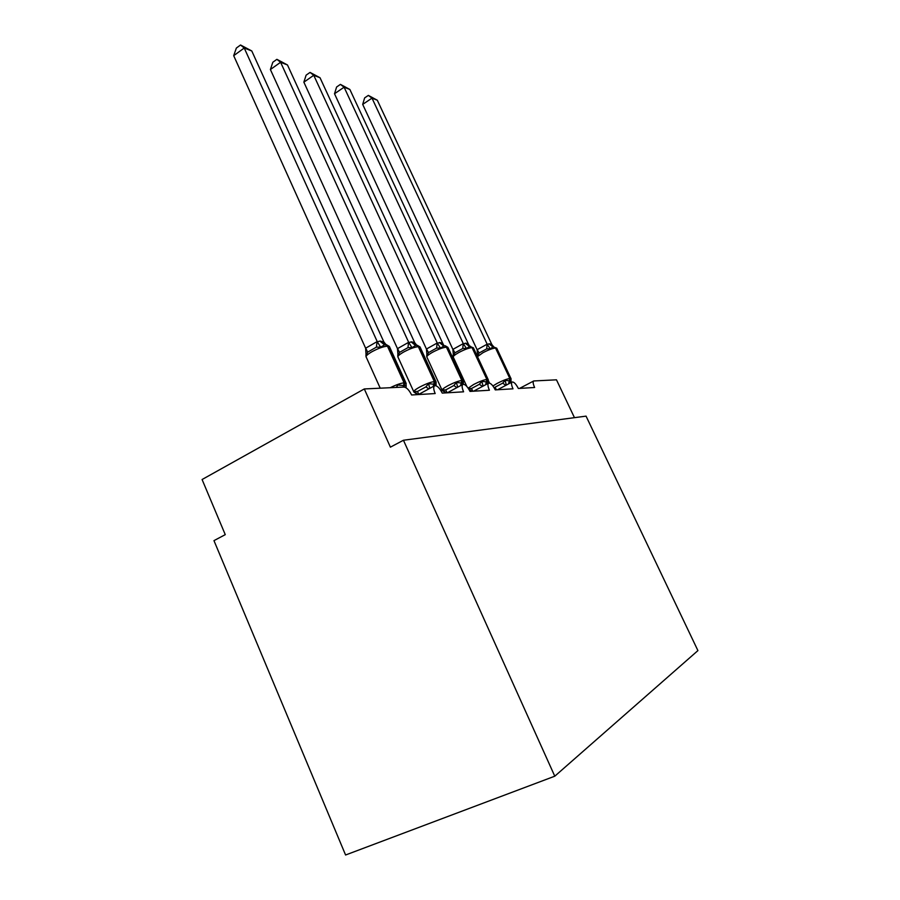 <?xml version="1.0" encoding="UTF-8"?>
<svg xmlns="http://www.w3.org/2000/svg" width="900" height="900" viewBox="0 0 900 900"><rect width="100%" height="100%" fill="white"/><g stroke="black" fill="none" stroke-linecap="round" stroke-linejoin="round"><path stroke-width="1.35" d="M345.577 855L213.964 540.63L225.259 534.645L202.084 479.52L364.309 388.946L390.397 447.154L403.447 440.246L554.783 776.194L345.577 855M364.309 388.946L404.044 387.056C406.642 387.439 409.174 390.082 411.626 394.976L435.184 393.548C433.429 389.374 433.26 386.764 434.678 385.706C437.029 385.414 439.56 387.889 442.26 393.109L463.59 391.815C461.891 387.821 461.678 385.335 462.96 384.345C465.098 384.109 467.449 386.471 470.014 391.421L489.409 390.24C487.755 386.415 487.519 384.03 488.678 383.119C490.624 382.916 492.817 385.178 495.27 389.891L512.989 388.811C511.38 385.121 511.11 382.849 512.179 381.994C513.967 381.836 516.015 383.996 518.355 388.485L534.611 387.495C533.048 383.951 532.755 381.769 533.734 380.959L556.481 379.822L574.47 417.668M403.447 440.246L586.058 416.137L697.916 650.599L554.783 776.194M396.338 387.428L397.8 385.031L406.147 385.808L406.058 387.293M233.696 55.676L236.351 48.06L240.547 45L244.237 48.015L251.786 50.974L383.861 341.944L379.868 341.089L377.314 341.786L244.237 48.015L233.696 55.676L365.625 348.21L377.213 341.55M389.655 347.085L385.076 344.588L380.644 347.164L376.391 347.141L367.673 352.136L366.109 355.466L365.625 348.21M385.853 344.599L384.851 344.52L385.864 344.43L383.861 341.944M380.644 347.164L377.314 341.786M240.547 45L251.786 50.974M416.88 393.75L414.326 391.433L417.375 391.534L425.891 386.887L428.501 383.681L436.129 384.446L435.915 385.684M270.394 69.536L272.835 62.235L276.896 59.333L280.597 62.28L287.471 64.969L414.697 342.675L411.761 341.876L408.757 342.529L280.597 62.28L270.394 69.536L397.485 348.637L408.668 342.304M420.289 347.479L416.07 345.184L412.02 347.659L407.959 347.636L399.544 352.384L398.002 355.556L397.485 348.637M398.002 355.556L397.89 354.51M429.851 388.327L428.501 383.681M417.285 394.099L414.326 391.433M416.779 345.206L415.811 345.127L416.543 344.981L414.697 342.675M412.02 347.659L408.757 342.529M276.896 59.333L287.471 64.969M445.14 392.085L442.699 389.858L445.669 389.947L453.881 385.515L456.368 382.466L463.376 383.209L463.129 384.289M303.863 82.17L306.113 75.161L310.05 72.416L313.751 75.285L320.029 77.749L442.733 343.327L440.044 342.574L437.332 343.204L313.751 75.285L303.863 82.17L426.442 349.031L437.231 342.99M448.132 347.85L444.229 345.735L440.505 348.098L436.624 348.075L428.501 352.609L426.994 355.635L426.442 349.031M426.994 355.635L426.87 354.51M457.718 387.169L456.368 382.466M445.579 392.456L442.699 389.858M444.87 345.757L443.947 345.679L442.733 343.327M440.505 348.098L437.332 343.204M310.05 72.416L320.029 77.749M470.914 390.555L468.585 388.429L471.465 388.519L479.396 384.266L481.77 381.353L488.239 382.072L487.98 383.49M334.507 93.746L336.611 87.008L340.425 84.386L344.104 87.199L349.864 89.46L468.338 343.935L465.863 343.215L463.387 343.822L344.104 87.199L334.507 93.746L452.88 349.391L463.298 343.609M473.569 348.199L469.924 346.241L466.493 348.491L462.769 348.469L454.928 352.811L453.442 355.702L452.88 349.391M453.442 355.702L453.319 354.499M483.12 386.089L481.77 381.353M471.386 390.96L468.585 388.429M470.52 346.252L469.62 346.185L468.338 343.935M466.493 348.491L463.387 343.822M340.425 84.386L349.864 89.46M496.395 389.824L495.09 387.191L502.751 383.13L505.035 380.329L511.031 381.037L510.784 382.669M362.689 104.389L364.635 97.897L368.348 95.4L371.993 98.134L377.303 100.226L491.805 344.486L489.521 343.8L487.26 344.385L371.993 98.134L362.689 104.389L477.101 349.718L487.17 344.183M496.879 348.536L493.088 346.714L490.298 348.863L486.72 348.84L479.137 352.991L477.675 355.77L477.101 349.718M477.675 355.77L477.562 354.499M506.374 385.065L505.035 380.329M493.627 346.702L491.805 344.486M490.298 348.863L487.26 344.385M368.348 95.4L377.303 100.226M403.954 387.067L404.854 382.793L406.192 383.512M390.218 387.72C396.169 384.795 400.793 383.164 404.089 382.826L404.854 382.793L388.226 346.185L387.45 346.174C383.434 346.466 378.202 348.345 371.756 351.832C367.144 354.555 365.332 356.377 366.311 357.3L380.228 388.192M385.076 344.588L387.45 346.174L404.089 382.826L403.2 387.101M384.851 344.588L380.655 341.111M406.147 385.808L405.945 382.939L389.351 346.421L386.314 344.632L384.075 344.509L379.868 341.089M376.391 347.141L377.1 341.572M367.673 352.136L365.692 348.12M434.002 386.077L435.037 381.566L436.196 382.174M416.295 393.671L413.921 392.074C413.111 391.365 414.99 389.723 419.546 387.157C425.801 383.895 430.729 382.039 434.34 381.589L435.037 381.566L419.062 346.714L418.354 346.702C414.686 346.984 409.748 348.784 403.56 352.091C399.049 354.724 397.238 356.456 398.104 357.311L413.696 391.579M416.07 345.184L418.354 346.702L434.34 381.589L433.181 386.516M428.827 388.89L425.891 386.887M418.916 394.279L417.375 391.534M415.868 345.195L411.761 341.876M436.129 384.446L435.971 381.69L420.03 346.916L417.218 345.24L415.103 345.116L411.053 341.865M407.959 347.636L408.555 342.326M399.544 352.384L397.564 348.559M461.295 385.245L462.442 380.441L463.444 380.97M444.521 392.029L442.215 390.488C441.506 389.824 443.374 388.26 447.817 385.774C453.836 382.657 458.494 380.891 461.824 380.475L462.442 380.441L447.075 347.197L446.434 347.186C443.059 347.456 438.39 349.166 432.439 352.327C428.04 354.859 426.229 356.524 426.994 357.322L442.024 390.071M444.229 345.735L446.434 347.186L461.824 380.475L460.586 385.627M456.874 387.63L453.881 385.515M447.165 392.816L445.669 389.947M444.049 345.735L440.044 342.574M463.376 383.209L463.252 380.554L447.919 347.377L445.298 345.78L443.295 345.668L439.391 342.562M436.624 348.075L437.13 343.012M428.501 352.609L426.521 348.952M486.248 384.412L487.451 379.429L488.329 379.879M468.169 388.181L473.603 384.514C479.385 381.532 483.817 379.845 486.877 379.451L472.05 347.625C468.945 347.884 464.512 349.526 458.775 352.541C454.478 354.994 452.678 356.591 453.364 357.334L466.83 386.46M469.924 346.241L472.05 347.625L486.877 379.451L485.629 384.75M482.411 386.46L479.396 384.266M472.86 391.252L471.465 388.519M469.766 346.241L465.863 343.215M488.239 382.072L488.16 379.519L473.377 347.794L469.024 346.174L465.266 343.204M462.769 348.469L463.196 343.631M454.928 352.811L452.947 349.312M509.141 383.603L510.356 378.495L511.121 378.889M492.919 385.976L497.205 383.366C502.785 380.509 506.993 378.889 509.827 378.517L495.529 348.03C492.649 348.277 488.43 349.853 482.906 352.733L477.495 356.636M493.481 346.702L495.529 348.03L509.827 378.517L508.579 383.895M505.789 385.38L502.751 383.13M493.324 346.702L489.521 343.8M511.031 381.037L510.975 378.574L496.71 348.176L492.604 346.635L488.97 343.789M486.72 348.84L487.08 344.205M479.137 352.991L477.169 349.65M512.179 381.994L497.543 389.756M533.734 380.959L519.57 388.406M488.678 383.119L473.535 391.207M462.96 384.345L447.266 392.805M434.678 385.706L418.399 394.56M365.918 354.881L366.007 356.603M397.777 354.892L397.845 356.726M426.735 354.926L426.769 356.827M453.161 354.971L453.161 356.906M470.272 390.51L469.451 390.308M488.509 380.902L489.51 383.074M477.371 355.027L477.191 355.973"/></g></svg>
